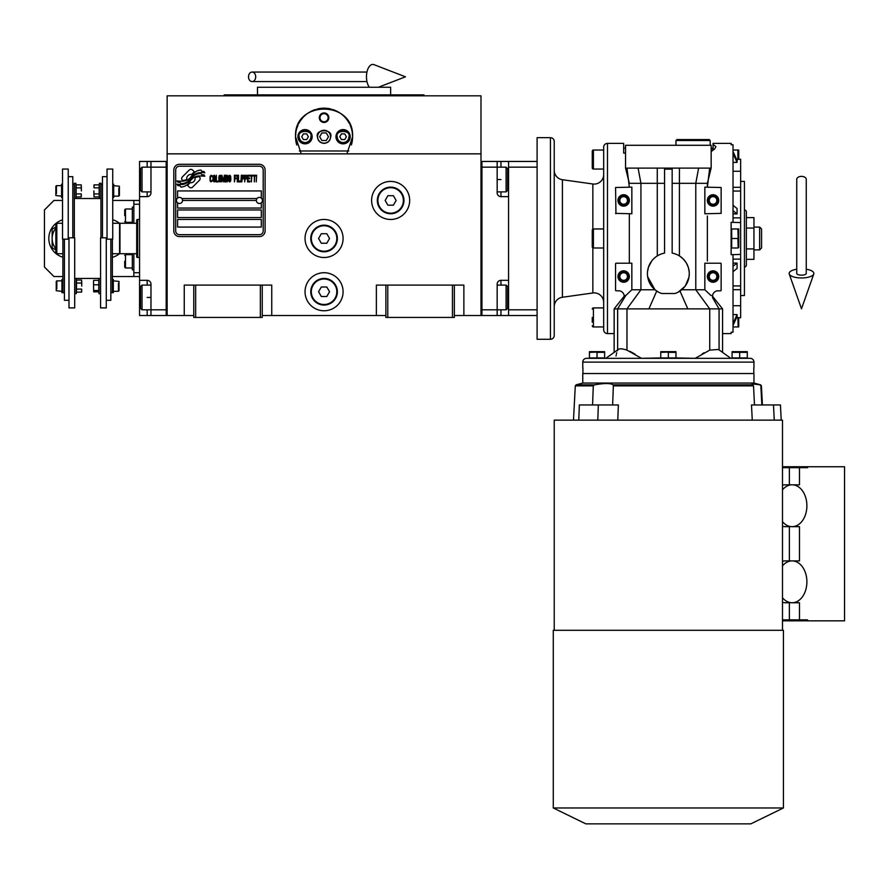 <?xml version="1.0" encoding="UTF-8"?>
<svg xmlns="http://www.w3.org/2000/svg" width="889" height="889" viewBox="0 0 889 889"><rect width="100%" height="100%" fill="white"/><g stroke="black" fill="none" stroke-linecap="round" stroke-linejoin="round"><path stroke-width="1.33" d="M454.357 315.528L480.993 315.528L480.993 95.823L167.143 95.823L167.143 153.841L480.993 153.841M385.882 315.528L262.244 315.528M193.769 315.528L167.143 315.528L167.143 153.841M343.087 291.748A19.025 19.025 0 0 0 324.063 272.723A19.025 19.025 0 0 0 305.038 291.748A19.025 19.025 0 0 0 324.063 310.772A19.025 19.025 0 0 0 343.087 291.748M343.087 238.485A19.025 19.025 0 0 0 324.063 219.461A19.025 19.025 0 0 0 305.038 238.485A19.025 19.025 0 0 0 324.063 257.51A19.025 19.025 0 0 0 343.087 238.485M409.662 200.447A19.025 19.025 0 0 0 390.638 181.423A19.025 19.025 0 0 0 371.613 200.447A19.025 19.025 0 0 0 390.638 219.461A19.025 19.025 0 0 0 409.662 200.447M376.369 315.528L376.369 285.091L385.882 285.091L385.882 317.429L454.357 317.429L454.357 285.091L463.869 285.091L463.869 315.528M184.256 315.528L184.256 285.091L193.769 285.091L193.769 317.429L262.244 317.429L262.244 285.091L271.756 285.091L271.756 315.528M385.882 285.091L454.357 285.091M193.769 285.091L262.244 285.091M452.457 317.429L452.457 285.091M387.782 317.429L387.782 285.091M260.344 317.429L260.344 285.091M195.669 317.429L195.669 285.091M200.136 178.578A2.378 2.378 0 0 0 199.436 176.9L199.214 176.678A11.035 11.035 0 0 0 195.002 177.711A4.178 4.178 0 0 1 190.002 182.645A16.558 16.558 0 0 1 187.468 185.323L189.246 187.101A2.378 2.378 0 0 0 192.602 187.101L199.436 180.256A2.378 2.378 0 0 0 200.136 178.578M256.343 200.447A3.045 3.045 0 0 0 259.388 203.492A3.045 3.045 0 0 0 262.433 200.447A3.045 3.045 0 0 0 259.388 197.402A3.045 3.045 0 0 0 256.343 200.447L182.545 200.447A3.045 3.045 0 0 1 179.5 203.492A3.045 3.045 0 0 1 176.455 200.447A3.045 3.045 0 0 1 179.5 197.402A3.045 3.045 0 0 1 182.545 200.447M177.6 227.073L261.299 227.073L261.299 219.461L177.6 219.461L177.6 227.073M181.878 198.547L257.021 198.547M263.2 170.01A3.8 3.8 0 0 0 259.388 166.21L179.5 166.21A3.8 3.8 0 0 0 175.7 170.01L175.7 230.873A3.8 3.8 0 0 0 179.5 234.685L259.388 234.685A3.8 3.8 0 0 0 263.2 230.873L263.2 170.01M177.6 209.96L177.6 217.561L261.299 217.561L261.299 209.96L177.6 209.96M177.6 202.825L177.6 208.048L261.299 208.048L261.299 202.825M261.299 198.069L261.299 190.935L177.6 190.935L177.6 198.069M201.759 174.744L200.958 173.411A17.458 17.458 0 0 0 196.88 174.133A9.112 9.112 0 0 0 192.402 177.167A340.654 340.654 0 0 1 190.046 180.067A14.346 14.346 0 0 1 186.734 183.001A9.423 9.423 0 0 1 181.345 184.501A67.664 67.664 0 0 1 177.022 184.234L177.867 185.623L180.1 185.779L180.878 187.068A10.957 10.957 0 0 0 185.857 185.657A10.379 10.379 0 0 0 189.679 181.912A14.468 14.468 0 0 1 192.857 178.211A9.801 9.801 0 0 1 199.325 175.955A112.703 112.703 0 0 1 204.814 176.211L204.025 174.9L201.759 174.744M201.759 171.344L200.992 170.077A10.324 10.324 0 0 0 195.08 172.133A12.546 12.546 0 0 0 192.124 175.277A27.492 27.492 0 0 1 190.324 177.689A8.923 8.923 0 0 1 186.312 180.434A15.013 15.013 0 0 1 181.467 181.212A38.205 38.205 0 0 1 177.022 180.923L177.8 182.223L180.1 182.378L180.823 183.59A11.279 11.279 0 0 0 190.613 178.545A14.48 14.48 0 0 1 193.902 174.966A10.935 10.935 0 0 1 199.525 172.722A23.747 23.747 0 0 1 204.814 172.799L204.037 171.51L201.759 171.344M194.358 171.821L192.591 170.055A2.378 2.378 0 0 0 189.235 170.055L182.389 176.889A2.378 2.378 0 0 0 182.389 180.245L182.612 180.467A11.024 11.024 0 0 0 186.823 179.434A4.178 4.178 0 0 1 191.835 174.5A16.58 16.58 0 0 1 194.358 171.821M212.36 180.912L212.427 180.2L211.526 181.045L210.382 180.2L210.515 176.511L211.526 176.089L212.427 176.944L212.104 175.666L210.96 175.244L210.004 176.8L210.126 180.912L210.96 181.901L212.36 180.912M214.471 175.244L213.382 175.666L212.938 177.511L212.993 180.345L213.96 181.901L215.038 181.478L215.482 179.634L215.427 176.8L214.471 175.244M216.383 175.244L215.994 181.901L218.294 181.901L218.294 181.045L216.383 181.045L216.383 175.244M220.339 175.244L219.25 175.666L218.805 177.511L218.994 180.912L219.827 181.901L220.905 181.478L221.361 179.634L221.294 176.8L220.339 175.244M223.65 181.901L224.55 176.655L224.928 181.901L224.928 175.244L224.35 175.244L223.395 181.189L221.872 175.244L221.872 181.901L222.25 176.655L223.65 181.901M227.551 178.645L227.295 175.377L225.439 175.244L225.439 181.901L227.295 181.756L227.551 178.645M229.84 175.244L228.762 175.666L228.306 177.511L228.373 180.345L229.329 181.901L230.418 181.478L230.862 179.634L230.673 176.233L229.84 175.244M234.44 181.901L234.818 178.778L236.474 178.778L236.474 177.933L234.818 177.933L234.818 176.089L236.73 176.089L236.73 175.244L234.44 175.244L234.44 181.901M237.241 181.901L237.63 175.244L237.241 181.901M238.519 175.244L238.141 181.901L240.43 181.901L240.43 181.045L238.519 181.045L238.519 175.244M240.941 181.901L241.33 175.244L240.941 181.901M244.197 177.367L243.686 175.377L241.841 175.244L241.841 181.901L242.219 178.922L243.686 178.778L244.197 177.367M247.064 177.367L246.553 175.377L244.708 175.244L244.708 181.901L245.086 178.922L246.553 178.778L247.064 177.367M249.876 181.901L249.876 181.045L247.964 181.045L247.964 178.778L249.62 178.778L249.62 177.933L247.964 177.933L247.964 176.089L249.876 176.089L249.876 175.244L247.575 175.244L247.575 181.901L249.876 181.901M252.809 175.944L252.809 175.244L250.387 175.244L250.387 175.944L251.409 175.944L251.409 181.901L251.787 175.944L252.809 175.944M255.743 175.944L255.743 175.244L253.321 175.244L253.321 175.944L254.343 175.944L254.343 181.901L254.721 175.944L255.743 175.944M256.254 181.901L256.643 175.244L256.254 181.901M213.704 176.233L215.038 176.944L214.471 181.045L213.382 180.2L213.704 176.233M219.572 176.233L220.905 176.944L220.339 181.045L219.25 180.2L219.572 176.233M225.828 178.078L225.828 176.089L227.039 176.089L227.228 177.933L225.828 178.078M227.351 179.345L227.228 180.912L225.828 181.045L225.828 178.922L227.351 179.345M229.073 176.233L230.418 176.944L229.84 181.045L228.762 180.2L229.073 176.233M243.619 177.933L242.219 178.078L242.219 175.944L243.619 176.089L243.619 177.933M246.497 177.933L245.086 178.078L245.086 175.944L246.497 176.089L246.497 177.933M179.5 236.585A5.712 5.712 0 0 1 173.8 230.873L173.8 170.01A5.712 5.712 0 0 1 179.5 164.298L259.388 164.298A5.712 5.712 0 0 1 265.1 170.01L265.1 230.873A5.712 5.712 0 0 1 259.388 236.585L179.5 236.585M336.231 110.914L334.308 110.092A28.537 28.537 0 0 0 332.53 109.48A28.537 28.537 0 0 1 338.476 112.092M331.153 109.08A28.537 28.537 0 0 0 324.063 108.191A28.537 28.537 0 0 1 331.153 109.08M324.007 108.191A28.537 28.537 0 0 0 316.94 109.091A28.537 28.537 0 0 1 324.007 108.191M309.616 112.125A28.537 28.537 0 0 1 315.539 109.491A28.537 28.537 0 0 0 313.817 110.092L309.639 112.103M308.45 112.836L306.394 114.314M302.56 117.981L300.56 120.548M298.137 124.816L296.826 128.238M295.859 132.439L295.537 136.728C293.748 99.912 354.378 99.912 352.6 136.728L352.277 132.439M301.238 153.841L295.537 136.728L295.748 140.184M352.388 140.173L352.6 136.728L346.888 153.841M423.931 95.823L423.931 94.879L224.206 94.879L224.206 95.823M390.638 94.879L390.638 87.266L257.488 87.266L257.488 94.879M296.759 144.996A28.537 28.537 0 0 1 295.993 131.594M296.048 131.294A28.537 28.537 0 0 1 298.159 124.76M298.86 123.349A28.537 28.537 0 0 1 302.727 117.781M303.138 117.326A28.537 28.537 0 0 1 308.727 112.67M339.387 112.647A28.537 28.537 0 0 1 344.976 117.315M345.365 117.737A28.537 28.537 0 0 1 349.255 123.315M349.955 124.727A28.537 28.537 0 0 1 352.055 131.216M352.122 131.55A28.537 28.537 0 0 1 351.377 144.985M330.53 136.728A6.467 6.467 0 0 0 324.063 130.261A6.467 6.467 0 0 0 317.595 136.728A6.467 6.467 0 0 0 324.063 143.185A6.467 6.467 0 0 0 330.53 136.728M335.953 136.728A7.134 7.134 0 0 0 343.087 143.851A7.134 7.134 0 0 0 350.222 136.728A7.134 7.134 0 0 0 343.087 129.594A7.134 7.134 0 0 0 335.953 136.728M297.915 136.728A7.134 7.134 0 0 0 305.038 143.851A7.134 7.134 0 0 0 312.172 136.728A7.134 7.134 0 0 0 305.038 129.594A7.134 7.134 0 0 0 297.915 136.728M319.307 117.704A4.756 4.756 0 0 1 324.063 112.947A4.756 4.756 0 0 1 328.819 117.704A4.756 4.756 0 0 1 324.063 122.46A4.756 4.756 0 0 1 319.307 117.704M348.777 150.986L299.36 150.986M324.063 143.385C328.074 142.962 330.297 140.74 330.719 136.728C333.086 128.816 315.039 128.816 317.406 136.728C317.829 140.74 320.051 142.962 324.063 143.385M319.673 136.728L321.874 140.529L326.263 140.529L328.463 136.728L326.263 132.917L321.874 132.917L319.673 136.728M305.038 142.618C308.594 142.24 310.561 140.284 310.939 136.728C313.039 129.716 297.048 129.716 299.149 136.728C299.526 140.284 301.482 142.24 305.038 142.618M305.038 143.385A6.656 6.656 180 0 0 311.706 136.728A6.656 6.656 -0 0 0 305.038 130.061A6.656 6.656 -0 0 0 298.382 136.728A6.656 6.656 180 0 0 305.038 143.385M303.393 133.872L301.749 136.728L303.393 139.573L306.694 139.573L308.339 136.728L306.694 133.872L303.393 133.872M343.087 142.618C346.643 142.24 348.61 140.284 348.988 136.728C351.077 129.716 335.097 129.716 337.187 136.728C337.564 140.284 339.531 142.24 343.087 142.618M343.087 143.385A6.656 6.656 180 0 0 349.744 136.728A6.656 6.656 -0 0 0 343.087 130.061A6.656 6.656 -0 0 0 336.431 136.728A6.656 6.656 180 0 0 343.087 143.385M341.443 133.872L339.787 136.728L341.443 139.573L344.732 139.573L346.377 136.728L344.732 133.872L341.443 133.872M320.007 117.704A4.067 4.067 0 0 1 324.063 113.636A4.067 4.067 0 0 1 328.13 117.704A4.067 4.067 0 0 1 324.063 121.76A4.067 4.067 0 0 1 320.007 117.704M497.162 161.454L508.575 161.454L508.575 315.528L481.938 315.528L481.938 161.454L497.162 161.454L497.162 167.154L481.938 167.154L481.938 309.817L497.162 309.817L497.162 284.136A3.8 3.8 0 0 1 500.963 280.335L508.575 280.335L508.575 196.636L500.963 196.636A3.8 3.8 0 0 1 497.162 192.835L497.162 167.154L506.097 167.154L506.097 191.88L497.162 191.88M508.575 297.448L507.619 297.448L507.619 308.294L507.619 286.614L506.097 285.091L506.097 309.817L497.162 309.817L497.162 315.528M481.938 315.528L480.993 315.528L480.993 161.454L481.938 161.454M506.097 167.154L507.619 168.677L507.619 190.368L507.619 179.522L508.575 179.522M139.562 196.636L139.562 179.522L140.506 179.522L140.506 168.677L140.506 190.368L142.029 191.88L142.029 167.154L150.974 167.154L150.974 192.835A3.8 3.8 0 0 1 147.163 196.636L139.562 196.636L139.562 280.335L147.163 280.335A3.8 3.8 0 0 1 150.974 284.136L150.974 315.528L166.187 315.528L166.187 161.454L150.974 161.454L150.974 167.154L166.187 167.154L166.187 309.817L142.029 309.817L142.029 285.091L150.974 285.091M139.562 179.522L139.562 161.454L150.974 161.454M150.974 315.528L147.163 315.528L147.163 309.817M139.562 280.335L139.562 315.528L147.163 315.528M166.187 315.528L167.143 315.528L167.143 161.454L166.187 161.454M142.029 309.817L140.506 308.294L140.506 286.614L140.506 297.448L139.562 297.448M136.706 253.709L119.971 253.709L119.971 223.272L136.706 223.272M137.651 219.461L136.706 219.816L136.706 257.165L137.651 257.51L137.651 219.461L139.562 219.461M508.575 309.817L537.1 309.817L537.1 167.154L508.575 167.154M508.575 161.454L537.1 161.454L537.1 315.528L508.575 315.528M403.95 200.447A13.313 13.313 0 0 1 390.638 213.76A13.313 13.313 0 0 1 377.325 200.447A13.313 13.313 0 0 1 390.638 187.135A13.313 13.313 0 0 1 403.95 200.447M403.384 200.447A12.746 12.746 0 0 1 390.638 213.193A12.746 12.746 0 0 1 377.892 200.447A12.746 12.746 0 0 1 390.638 187.701A12.746 12.746 0 0 1 403.384 200.447M396.127 200.447L393.383 195.691L387.893 195.691L385.148 200.447L387.893 205.203L393.383 205.203L396.127 200.447M337.376 238.485A13.313 13.313 0 0 1 324.063 251.798A13.313 13.313 0 0 1 310.75 238.485A13.313 13.313 0 0 1 324.063 225.173A13.313 13.313 0 0 1 337.376 238.485M336.809 238.485A12.746 12.746 0 0 1 324.063 251.231A12.746 12.746 0 0 1 311.317 238.485A12.746 12.746 0 0 1 324.063 225.739A12.746 12.746 0 0 1 336.809 238.485M329.552 238.485L326.808 233.729L321.318 233.729L318.573 238.485L321.318 243.242L326.808 243.242L329.552 238.485M337.376 291.748A13.313 13.313 0 0 1 324.063 305.06A13.313 13.313 0 0 1 310.75 291.748A13.313 13.313 0 0 1 324.063 278.435A13.313 13.313 0 0 1 337.376 291.748M336.809 291.748A12.746 12.746 0 0 1 324.063 304.494A12.746 12.746 0 0 1 311.317 291.748A12.746 12.746 0 0 1 324.063 279.002A12.746 12.746 0 0 1 336.809 291.748M329.552 291.748L326.808 286.991L321.318 286.991L318.573 291.748L321.318 296.504L326.808 296.504L329.552 291.748M801.5 176.389A4.756 2.956 0 0 1 806.256 179.345L806.256 273.423A4.756 1.745 0 0 1 801.5 275.168A4.756 1.745 0 0 1 796.744 273.423L796.744 179.345A4.756 2.956 0 0 1 801.5 176.389M796.744 269.234A12.368 4.545 0 0 0 789.243 274.001A12.368 4.545 0 0 0 801.5 277.968A12.368 4.545 0 0 0 813.768 274.001A12.368 4.545 0 0 0 806.256 269.234M248.509 76.81A4.756 3.6 -90 0 0 252.098 81.566A4.756 3.6 -90 0 0 255.699 76.81A4.756 3.6 -90 0 0 252.098 72.053A4.756 3.6 -90 0 0 248.509 76.81M369.435 87.266A12.368 6.334 -90 0 1 366.468 76.81A12.368 6.334 -90 0 1 374.036 64.675L405.473 76.81L378.358 87.266M62.863 253.709A16.169 16.169 0 0 0 62.897 253.721L56.818 253.709L55.863 252.754L55.863 224.217L56.818 223.272L62.519 223.272M56.818 253.709L56.818 223.272M112.781 223.272A16.169 16.169 0 0 0 112.736 223.25L119.582 223.272L119.582 253.709L112.358 253.709M592.852 247.853L592.852 292.981A9.512 9.512 0 0 1 603.675 302.404M603.675 174.577A9.512 9.512 0 0 1 592.852 183.99L562.415 179.722A9.512 9.512 0 0 1 554.225 170.299M592.263 243.242L592.263 243.964M592.263 322.162L592.263 317.406M592.263 164.298L592.263 165.032M736.559 159.342L740.637 159.22L740.637 305.716L733.025 305.716M730.88 358.323L718.468 349.466L709.733 350.122L695.231 358.323L674.895 357.934M702.277 353.822L704.066 352.777M679.429 168.11L625.556 168.11L625.556 145.285L711.156 145.285L711.156 168.11L679.429 168.11L679.407 183.323L672.162 183.323L672.162 169.143L664.55 169.143L664.55 253.098A20.925 20.925 0 0 0 661.672 293.503L675.029 293.503A20.925 20.925 0 0 0 689.275 273.679L688.997 277.057M688.975 277.19L685.386 285.836M685.052 286.28L678.351 292.059M711.156 148.141L713.056 148.141L713.056 149.085L713.056 143.385L731.125 143.385L731.125 144.763L731.125 143.385M711.156 151.597L714.556 149.085L715.912 146.652L713.056 144.374L713.056 148.141M620.289 291.014L619.377 290.792A5.712 5.712 0 0 1 624.222 296.437L624.211 296.126M614.143 352.388L614.143 308.872L722.268 308.872M616.021 355.989L616.244 354.922M616.477 353.833L616.744 352.755M617.299 350.866L617.633 350.122C618.766 348.432 621.878 348.432 626.967 350.122L626.967 308.872L640.925 289.758L631.846 289.758L625.845 295.448L617.633 308.872L617.633 349.899M625.556 153.086L623.656 153.086L623.656 148.141L625.556 148.141M711.133 168.099L707.955 180.967M615.944 290.792L619.377 290.792M615.566 263.6L615.566 290.414M629.323 263.211L629.323 213.76M615.566 213.382L631.846 213.76L631.846 187.135L615.566 187.512L615.944 213.76M628.501 179.978L629.323 183.323L664.55 183.323L664.55 169.143M614.143 333.597L607.487 333.597L607.487 143.385L623.656 143.385L623.656 153.086M627.012 168.11L629.323 187.135M638.091 168.11L640.925 183.323L640.925 289.758L654.971 289.758L647.648 276.679M657.271 168.11L657.304 255.91M679.407 255.91L679.407 183.323L707.377 183.323L707.844 181.423M698.621 168.11L695.776 183.323L695.776 289.758L681.741 289.758M709.689 168.11L707.377 187.135L707.377 183.323M721.135 187.512L704.855 187.135L704.855 213.76L721.135 213.382L721.135 187.512M707.377 215.994L707.377 260.977M720.757 263.211L704.855 263.211L704.855 289.758L695.776 289.758L709.733 308.872L709.733 350.122M721.135 290.414L721.135 263.6M720.757 290.792L717.001 290.859M731.125 333.597L731.125 332.208L731.125 333.597L722.568 333.597M731.125 332.208L733.025 332.208L733.025 254.654L731.125 254.654L731.125 222.317L740.637 222.561M731.125 144.763L733.025 144.763L733.025 222.317M711.156 149.085L714.556 149.085M689.253 272.701L689.275 273.679A20.925 20.925 0 0 0 672.162 253.098L672.162 168.077M623.656 148.141L623.656 143.385M624.045 297.859A5.712 5.712 0 0 0 624.222 296.437L624.045 297.859L625.845 295.448M615.944 263.211L631.846 263.211L631.846 289.758M607.487 333.597A3.8 3.8 0 0 1 603.675 329.786L603.675 147.185A3.8 3.8 0 0 1 607.487 143.385M655.282 257.343L653.515 258.921M653.437 258.999L652.059 260.544M651.815 260.855L648.481 267.111M648.425 267.311L647.503 271.856M679.874 256.21L683.052 258.788M683.363 259.099L686.219 262.777M686.352 263.022L688.264 267.233M688.464 267.889L689.208 272.012M719.079 349.899L719.079 308.872L712.667 297.859A5.712 5.712 0 0 1 717.334 290.792M740.637 254.41L733.025 254.654M605.82 358.323L618.7 349.21M622.956 349.044L623.711 349.21M629.856 351.299L634.379 353.8M634.39 353.811L635.068 354.211M733.136 357.934L746.227 357.934M661.805 357.934L641.469 358.323L626.967 350.122M582.762 367.835L582.762 362.123A3.8 3.8 0 0 1 586.562 358.323L750.149 358.323A3.8 3.8 0 0 1 753.95 362.123L753.95 367.835M593.408 169.054L603.675 169.054L603.675 150.041L593.408 150.041A1.145 1.145 0 0 0 592.263 151.174L592.263 167.921A1.145 1.145 0 0 0 593.408 169.054L593.408 150.041M658.482 292.125L654.971 289.758M656.727 291.07L648.903 308.872M679.985 291.07L687.808 308.872M710.856 295.448L704.855 289.758M736.559 317.64L740.637 317.762L740.637 305.716M733.025 314.584L737.07 314.584L733.025 323.563M733.025 325.463L737.07 316.495L737.07 314.584M733.025 263.088L737.07 263.088L733.025 266.255M733.025 271.645L737.07 268.467L737.07 263.088M731.125 228.973L738.681 228.973L737.881 228.973L738.148 237.93M731.125 247.998L731.691 247.998L731.691 228.973M733.025 210.715L737.07 213.893L737.07 208.515L733.025 205.337M737.07 213.893L733.025 213.893M733.025 153.419L737.07 162.387L737.07 160.487L733.025 151.508M737.07 162.387L733.025 162.387M603.675 307.916L593.408 307.916A1.145 1.145 0 0 0 592.263 309.061M603.675 326.941L593.408 326.941L593.408 307.916M603.675 228.973L593.408 228.973A1.145 1.145 0 0 0 592.263 230.118L592.263 246.853A1.145 1.145 0 0 0 593.408 247.998L593.408 228.973M603.675 247.998L593.408 247.998M710.2 140.529L709.244 139.573L676.907 139.573L675.962 140.529L710.2 140.529L710.2 145.285M675.962 140.529L675.962 145.285M597.019 357.934L597.019 352.355L604.631 352.355L604.631 351.711L604.631 357.934L589.418 357.934L589.429 352.344M739.681 357.934L739.681 352.355L747.293 352.355L747.293 351.711L747.293 357.934L732.069 357.934L732.091 352.344M668.35 357.934L668.35 352.355L675.962 352.355L675.962 351.711L675.962 357.934L660.749 357.934L660.76 352.344M582.917 367.835L582.917 373.536L753.794 373.536L753.794 367.835M618.9 276.535A4.756 4.756 0 0 1 623.656 271.778A4.756 4.756 0 0 1 628.412 276.535A4.756 4.756 0 0 1 623.656 281.291A4.756 4.756 0 0 1 618.9 276.535M618.9 200.447A4.756 4.756 0 0 1 623.656 195.691A4.756 4.756 0 0 1 628.412 200.447A4.756 4.756 0 0 1 623.656 205.203A4.756 4.756 0 0 1 618.9 200.447M592.263 325.796A1.145 1.145 0 0 0 593.408 326.941M592.852 292.981L562.415 297.259L562.415 179.722M708.3 200.447A4.756 4.756 0 0 1 713.056 195.691A4.756 4.756 0 0 1 717.812 200.447A4.756 4.756 0 0 1 713.056 205.203A4.756 4.756 0 0 1 708.3 200.447M708.3 276.535A4.756 4.756 0 0 1 713.056 271.778A4.756 4.756 0 0 1 717.812 276.535A4.756 4.756 0 0 1 713.056 281.291A4.756 4.756 0 0 1 708.3 276.535M738.148 326.385L737.881 317.429M733.025 326.941L737.881 326.941M740.637 181.423L744.437 181.423L744.437 295.548L740.637 295.548M738.481 230.74L738.637 232.107M738.57 236.152L738.481 236.718M738.148 247.442L737.881 238.485L731.691 238.485M731.691 247.998L737.881 247.998M738.681 150.041L737.881 150.041L738.681 150.041A2.856 2.856 0 0 1 738.737 150.419L738.737 159.22L738.737 150.419M733.025 150.041L737.881 150.041L737.881 159.553M738.481 151.808L738.637 153.175M738.57 157.209L738.481 157.786M596.541 352.111L589.418 352.355M591.285 351.8L591.918 351.744M598.886 351.8L599.519 351.744M739.692 352.344L732.069 352.355M733.947 351.8L734.57 351.744M741.548 351.8L742.182 351.744M667.872 352.111L660.749 352.355M662.616 351.8L663.238 351.744M670.217 351.8L670.851 351.744M592.263 238.508L592.263 233.007M554.225 306.672A9.512 9.512 0 0 1 562.415 297.259M738.737 326.552L738.737 317.762L738.737 326.552A2.856 2.856 0 0 1 738.681 326.941M738.737 229.362L738.737 247.62L738.737 229.362A2.856 2.856 0 0 0 738.681 228.973M589.418 351.711A2.278 2.278 0 0 1 589.718 351.666L604.32 351.666A2.278 2.278 0 0 1 604.631 351.711M732.069 351.711A2.278 2.278 0 0 1 732.38 351.666L746.982 351.666A2.278 2.278 0 0 1 747.293 351.711M660.749 351.711A2.278 2.278 0 0 1 661.049 351.666L675.651 351.666A2.278 2.278 0 0 1 675.962 351.711M554.225 153.364L554.225 165.732M537.1 161.454L537.1 137.673L550.424 137.673A3.8 3.8 0 0 1 554.225 141.473L554.225 335.497A3.8 3.8 0 0 1 550.424 339.298L537.1 339.298L537.1 315.528M744.437 209.96A1.9 1.9 0 0 1 746.338 211.86L746.338 265.122A1.9 1.9 0 0 1 744.437 267.022M753.95 248.92L753.95 228.051L746.338 228.051L746.338 248.92L753.95 248.92L753.95 259.355L746.338 259.355M746.338 217.616L753.95 217.616L753.95 228.051M753.95 227.073L759.651 227.073L759.651 249.898L753.95 249.898M759.651 249.898L761.562 247.998L761.562 228.973L759.651 227.073M782.487 521.643A20.925 14.791 90 0 0 792.099 526.666A20.925 14.791 90 0 0 806.89 505.741A20.925 14.791 90 0 0 792.099 484.816A20.925 14.791 90 0 0 782.487 489.828M792.099 484.816L785.365 484.816A20.925 14.791 -90 0 0 782.487 485.216M792.099 526.666L799.489 526.666L799.489 560.903L785.365 560.903A20.925 14.791 -90 0 0 782.487 561.303M782.487 597.73A20.925 14.791 90 0 0 792.099 602.753A20.925 14.791 90 0 0 806.89 581.828A20.925 14.791 90 0 0 792.099 560.903A20.925 14.791 90 0 0 782.487 565.915M792.099 560.903L790.077 560.903M792.099 602.753L799.489 602.753L799.489 619.866L782.487 619.866M781.209 420.141L780.442 404.951L773.486 404.951L774.252 420.141M617.777 420.141L618.366 404.951L579.339 404.951L578.783 420.141M773.486 404.951L751.483 404.951L752.272 420.141M594.485 384.826L576.139 384.826L575.294 385.87L593.285 385.87L594.485 384.826C604.342 383.115 610.565 383.115 613.154 384.826L613.343 385.87L753.528 385.87L754.494 404.951M593.285 385.87L592.563 404.951M613.343 385.87L612.643 404.951M753.528 385.87L751.927 383.826L759.928 384.826L761.417 385.87L760.573 384.826L753.95 383.048L582.762 383.048L576.139 384.826M598.353 404.951L597.786 420.141L596.863 420.141M554.225 630.301L554.225 420.141L782.487 420.141L782.487 630.301M760.862 385.87L761.84 404.951M582.762 383.048L582.762 373.536L753.95 373.536L753.95 383.048M782.487 466.747L844.55 466.747L844.55 620.822L807.556 620.822L807.556 619.866L799.489 619.866M782.487 602.342A20.925 14.791 -90 0 0 785.365 602.753L789.365 602.753L789.365 619.866M785.365 602.753L790.077 602.753M789.365 526.666L789.365 560.903M790.077 526.666L785.365 526.666A20.925 14.791 -90 0 1 782.487 526.255M782.487 467.692L789.365 467.692L789.365 484.816M789.365 467.692L799.489 467.692L799.489 484.816L790.077 484.816M807.556 466.747L807.556 467.692L799.489 467.692M727.624 630.301L783.431 630.301L783.431 807.968L553.269 807.968L553.269 630.301L727.624 630.301M807.556 620.822L782.487 620.822M585.829 823.847L750.883 823.847L585.829 823.847L553.269 807.968M76.487 289.092L81.588 289.092L81.588 292.114L81.732 290.603L81.588 292.114L76.487 292.114L76.487 280.035L81.588 280.035L81.732 286.08L81.732 281.546M113.692 185.668L119.393 186.234L119.393 195.558L118.826 196.125L118.826 193.646M118.826 188.157L118.826 196.125L113.692 196.125M61.574 196.125L55.863 195.558L55.863 186.234L56.429 185.668L56.429 188.157M56.429 193.646L56.429 185.668L61.574 185.668M99.146 187.879L94.045 187.879L94.045 184.856L93.901 186.368L94.045 184.856L99.146 184.856L99.146 196.936L94.045 196.936L93.901 190.902L93.901 195.424M76.11 193.924L81.21 193.924L81.21 196.936L81.355 195.424L81.21 196.936L76.11 196.936L76.11 184.856L81.21 184.856L81.355 190.902L81.355 186.368M113.303 280.846L119.015 281.413L119.015 290.736L118.448 291.303L118.448 288.825M118.448 283.335L118.448 291.303L113.303 291.303M61.952 291.303L56.24 290.736L56.24 281.413L56.818 280.846L56.818 283.335M56.818 288.825L56.818 280.846L61.952 280.846M62.897 239.163L62.897 292.737L61.952 292.737L61.952 279.424L62.897 279.424M112.358 239.163L112.358 292.737L113.303 292.737L113.303 279.424L112.358 279.424M76.11 184.856L75.832 183.29L74.309 183.29L74.309 237.808M99.146 184.856L99.424 183.29L100.946 183.29L100.946 237.808M75.832 183.29L75.832 198.503L74.309 198.503L100.946 198.547L99.424 198.503L99.424 183.29M68.231 239.163L62.519 239.163L62.519 169.054L68.231 169.054L68.231 239.163M107.036 239.163L112.736 239.163L112.736 169.054L107.036 169.054L107.036 239.163M76.11 187.879L81.21 187.879M81.21 193.924L81.355 195.424M68.986 237.808L74.698 237.808L74.698 307.916L68.986 307.916L68.986 237.808M62.519 184.245L61.574 184.245L61.574 197.558L62.519 197.558M64.419 239.163L64.419 300.304L68.986 300.304M106.269 237.808L100.568 237.808L100.568 307.916L106.269 307.916L106.269 237.808M99.146 193.924L94.045 193.924M94.045 187.879L93.901 186.368M112.736 197.558L113.692 197.558L113.692 184.245L112.736 184.245M110.836 239.163L110.836 300.304L106.269 300.304M68.231 176.667L72.787 176.667L72.787 237.808M107.036 176.667L102.468 176.667L102.468 237.808M74.698 293.681L76.221 293.681L76.221 278.468L74.698 278.468M100.568 293.681L99.046 293.681L99.046 278.468L100.568 278.468M93.667 280.324L93.523 282.558L93.667 280.324L98.768 280.324L98.768 291.836M76.487 283.058L81.588 283.058M81.588 289.092L81.732 290.603M93.523 282.558L93.667 291.836L93.523 282.558M98.768 284.791L93.667 284.791M98.768 290.536L93.667 290.536M98.712 291.836L93.667 291.836M55.863 248.787A16.169 16.169 0 0 1 52.151 238.485L52.151 229.151L55.863 227.006M55.863 249.965L52.151 247.82L52.151 238.485A16.169 16.169 0 0 1 55.863 228.184M62.897 254.032L62.341 253.709M62.897 257.221A19.502 19.502 0 0 1 62.519 219.872M113.292 253.709L112.358 254.243M112.736 222.95L113.292 223.272M112.736 219.761A19.502 19.502 0 0 1 119.504 223.272M119.504 253.709A19.502 19.502 0 0 1 112.358 257.321M139.562 276.535L133.85 276.535L133.85 253.709M62.519 200.447L53.962 200.447L44.45 209.96L44.45 267.022L53.962 276.535L62.897 276.535M112.358 276.535L133.85 276.535M139.562 272.723L133.85 272.723M133.85 223.272L133.85 200.447L139.562 200.447M112.736 200.447L133.85 200.447M133.85 204.248L139.562 204.248M124.716 215.66C124.716 222.661 124.716 222.661 124.716 215.66L124.716 209.76L125.482 209.004L125.482 222.317L132.328 222.317M132.328 267.967L125.482 267.967L124.716 267.211L124.716 261.31C124.716 254.31 124.716 254.31 124.716 261.31M125.482 267.967L125.482 254.654L132.328 254.654M124.716 263.611L124.716 264.166M133.85 207.104L132.328 207.104L132.328 223.272M132.328 253.709L132.328 269.878L133.85 269.878M500.963 280.335L500.963 285.091M500.963 309.817L500.963 315.528M500.963 161.454L500.963 167.154M500.963 191.88L500.963 196.636M497.162 179.522L500.963 179.522M147.163 167.154L147.163 161.454M150.974 297.448L147.163 297.448M147.163 285.091L147.163 280.335M147.163 196.636L147.163 191.88M617.944 276.535A5.712 5.712 0 0 1 623.656 270.823A5.712 5.712 0 0 1 629.356 276.535A5.712 5.712 0 0 1 623.656 282.235A5.712 5.712 0 0 1 617.944 276.535M617.944 200.447A5.712 5.712 0 0 1 623.656 194.735A5.712 5.712 0 0 1 629.356 200.447A5.712 5.712 0 0 1 623.656 206.148A5.712 5.712 0 0 1 617.944 200.447M707.344 200.447A5.712 5.712 0 0 1 713.056 194.735A5.712 5.712 0 0 1 718.756 200.447A5.712 5.712 0 0 1 713.056 206.148A5.712 5.712 0 0 1 707.344 200.447M707.344 276.535A5.712 5.712 0 0 1 713.056 270.823A5.712 5.712 0 0 1 718.756 276.535A5.712 5.712 0 0 1 713.056 282.235A5.712 5.712 0 0 1 707.344 276.535M733.025 289.681L740.637 289.681M733.025 285.925L740.637 285.925M733.025 259.11L740.637 259.11M733.025 217.861L740.637 217.861M733.025 191.046L740.637 191.046M733.025 187.301L740.637 187.301M582.762 362.123L753.95 362.123M592.852 183.99L592.852 229.129M627.456 276.535A3.8 3.8 0 0 0 623.656 272.723A3.8 3.8 0 0 0 619.844 276.535A3.8 3.8 0 0 0 623.656 280.335A3.8 3.8 0 0 0 627.456 276.535M627.456 200.447A3.8 3.8 0 0 0 623.656 196.636A3.8 3.8 0 0 0 619.844 200.447A3.8 3.8 0 0 0 623.656 204.248A3.8 3.8 0 0 0 627.456 200.447M550.424 137.673L550.424 339.298M716.856 200.447A3.8 3.8 0 0 0 713.056 196.636A3.8 3.8 0 0 0 709.244 200.447A3.8 3.8 0 0 0 713.056 204.248A3.8 3.8 0 0 0 716.856 200.447M716.856 276.535A3.8 3.8 0 0 0 713.056 272.723A3.8 3.8 0 0 0 709.244 276.535A3.8 3.8 0 0 0 713.056 280.335A3.8 3.8 0 0 0 716.856 276.535M753.094 384.826L613.154 384.826M760.573 384.826L759.928 384.826M497.162 285.091L506.097 285.091M507.619 308.294L506.097 309.817M507.619 190.368L506.097 191.88M140.506 286.614L142.029 285.091M150.974 191.88L142.029 191.88M140.506 168.677L142.029 167.154M137.651 257.51L139.562 257.51M813.768 274.001L801.5 308.805L789.243 274.001M252.098 81.566L366.957 81.566M252.098 72.053L366.957 72.053M625.556 168.11L628.856 181.423M614.143 308.872L624.811 295.448M722.557 308.872L711.889 295.448M722.568 352.388L722.568 308.872M740.637 317.762L736.503 317.762M740.637 171.255L733.025 171.255M740.637 159.22L736.503 159.22M575.294 385.87L573.494 420.141M761.417 385.87L762.418 404.951M750.883 823.847L783.431 807.968M64.419 292.703L62.897 292.703M112.358 292.703L110.836 292.703M100.568 278.435L74.698 278.435M74.309 184.279L72.787 184.279M102.468 184.279L100.946 184.279M76.11 196.936L75.832 198.503M99.146 196.936L99.424 198.503M76.487 292.114L76.221 293.681M76.487 280.035L76.221 278.468M98.646 291.425L99.046 293.681M98.712 280.324L99.046 278.468M132.328 209.004L125.482 209.004M124.716 221.561L125.482 222.317M124.716 255.421L125.482 254.654"/></g></svg>
